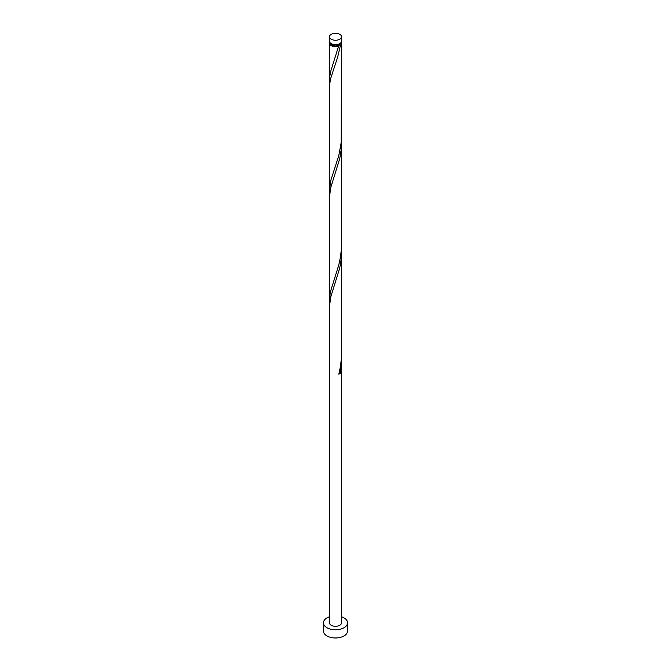 <?xml version="1.0" encoding="UTF-8"?>
<svg xmlns="http://www.w3.org/2000/svg" width="671" height="671" viewBox="0 0 671 671"><rect width="100%" height="100%" fill="white"/><g stroke="black" fill="none" stroke-linecap="round" stroke-linejoin="round"><path stroke-width="1.01" d="M331.239 39.228A6.031 3.481 0 0 0 337.807 39.983A6.031 3.481 0 0 0 341.531 36.762A6.031 3.481 0 0 0 339.761 34.305A6.031 3.481 0 0 0 333.193 33.55A6.031 3.481 0 0 0 329.469 36.762A6.031 3.481 0 0 0 331.239 39.228M341.531 36.762L341.531 41.174A6.031 3.481 180 0 1 337.807 44.395A6.031 3.481 180 0 1 331.239 43.64A6.031 3.481 180 0 1 329.469 41.174L329.469 36.762M340.314 43.271A4.823 2.785 180 0 1 338.914 45.116A4.823 2.785 180 0 1 332.086 45.116A4.823 2.785 180 0 1 330.686 43.271M329.469 616.792A12.053 6.962 0 0 0 323.447 622.814A12.053 6.962 0 0 0 326.978 627.737A12.053 6.962 0 0 0 340.113 629.247A12.053 6.962 0 0 0 347.553 622.814A12.053 6.962 0 0 0 344.022 617.89A12.053 6.962 0 0 0 341.531 616.792M323.447 622.814L323.447 631.017A12.053 6.962 0 0 0 326.978 635.94A12.053 6.962 0 0 0 340.113 637.45A12.053 6.962 0 0 0 347.553 631.017L347.553 622.814M341.279 42.164A6.031 3.481 180 0 1 341.531 43.145A6.031 3.481 180 0 1 340.524 45.066L338.914 45.116L338.83 46.047A6.031 3.481 180 0 1 331.239 45.603A6.031 3.481 180 0 1 329.469 43.145A6.031 3.481 180 0 1 329.721 42.164M338.914 45.116L330.853 70.883L329.687 76.888L329.662 84.16M341.531 43.145L341.145 142.806L338.83 155.429L330.853 180.264L329.469 190.052L329.662 84.118L330.778 78.121L337.605 57.345L340.524 45.066M341.531 135.366L341.464 247.834L340.583 256.481L338.83 264.802L330.157 292.682L329.662 302.923M341.447 138.855L341.111 150.153L339.727 158.65L330.778 187.503L329.469 197.031L329.469 306.404L330.778 296.884L339.727 268.031L341.111 259.534L341.531 251.717L341.464 357.207L340.583 365.854L338.83 374.183A6.031 3.481 180 0 0 340.524 373.202L341.447 357.609M329.469 306.404L329.469 622.814A6.031 3.481 0 0 0 331.239 625.28A6.031 3.481 0 0 0 337.807 626.035A6.031 3.481 0 0 0 341.531 622.814L341.531 361.099M339.09 373.168A1.208 0.696 180 0 1 340.524 373.202M329.469 43.145L329.469 80.671M329.469 190.052L329.469 299.434M341.531 142.336L341.531 251.717"/></g></svg>
